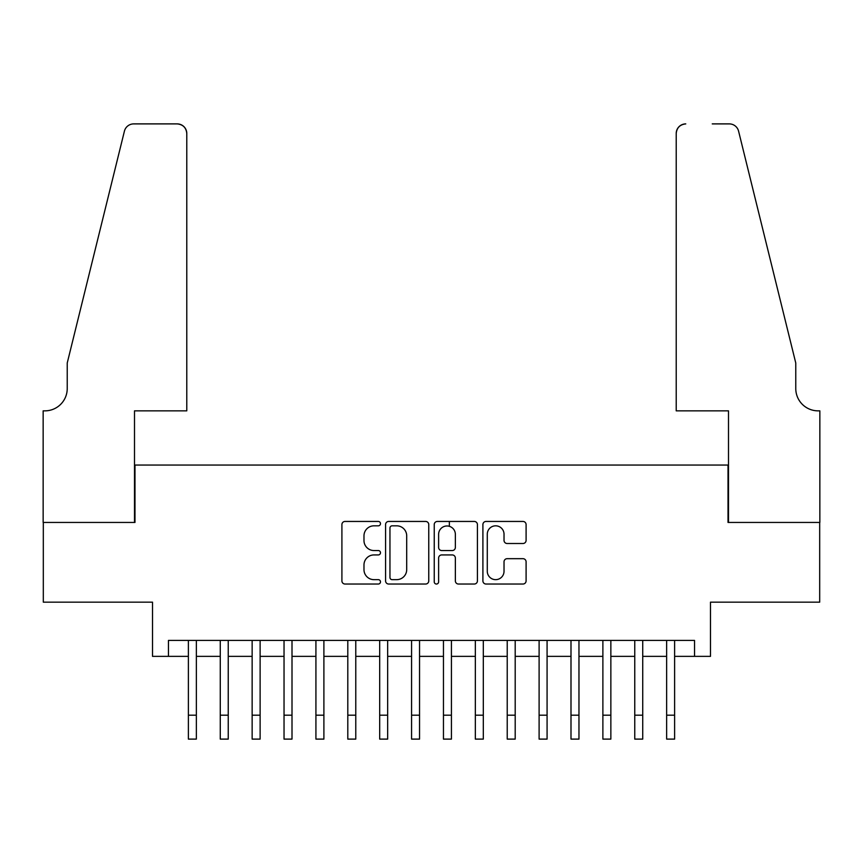 <?xml version="1.0" encoding="UTF-8"?>
<svg xmlns="http://www.w3.org/2000/svg" width="863" height="863" viewBox="0 0 863 863"><rect width="100%" height="100%" fill="white"/><g stroke="black" fill="none" stroke-linecap="round" stroke-linejoin="round"><path stroke-width="1.29" d="M380.486 523.636A2.19 2.19 0 0 0 378.296 521.446L345.038 521.446A3.128 3.128 0 0 0 341.91 524.575L341.91 580.907A3.128 3.128 0 0 0 345.038 584.035L378.296 584.035A2.19 2.19 0 0 0 380.486 581.845A2.19 2.19 0 0 0 378.296 579.656L373.992 579.656A10.011 10.011 0 0 1 363.981 569.645L363.981 564.941A10.011 10.011 0 0 1 373.992 554.931L378.296 554.931A2.19 2.19 0 0 0 380.486 552.741A2.19 2.19 0 0 0 378.296 550.551L373.992 550.551A10.011 10.011 0 0 1 363.981 540.529L363.981 535.837A10.011 10.011 0 0 1 373.992 525.826L378.296 525.826A2.19 2.19 0 0 0 380.486 523.636M522.967 543.507A3.128 3.128 0 0 0 526.096 540.378L526.096 524.575A3.128 3.128 0 0 0 522.967 521.446L486.031 521.446A3.128 3.128 0 0 0 482.902 524.575L482.902 580.907A3.128 3.128 0 0 0 486.031 584.035L522.967 584.035A3.128 3.128 0 0 0 526.096 580.907L526.096 561.813A3.128 3.128 0 0 0 522.967 558.685L507.164 558.685A3.128 3.128 0 0 0 504.024 561.813L504.024 571.284A8.371 8.371 0 0 1 495.653 579.656A8.371 8.371 0 0 1 487.282 571.284L487.282 534.197A8.371 8.371 0 0 1 495.653 525.826A8.371 8.371 0 0 1 504.024 534.197L504.024 540.378A3.128 3.128 0 0 0 507.164 543.507L522.967 543.507M168.458 656.365L168.458 640.422L694.542 640.422L694.542 656.365L710.486 656.365L710.486 602.158L819.688 602.158L819.688 522.449L728.027 522.449L728.027 465.06L134.973 465.06L134.973 522.449L43.312 522.449L43.312 602.158L152.514 602.158L152.514 656.365L188.382 656.365M428.76 524.575A3.128 3.128 0 0 0 425.632 521.446L388.706 521.446A3.128 3.128 0 0 0 385.578 524.575L385.578 580.907A3.128 3.128 0 0 0 388.706 584.035L425.632 584.035A3.128 3.128 0 0 0 428.76 580.907L428.76 524.575M437.368 521.446L474.294 521.446A3.128 3.128 0 0 1 477.422 524.575L477.422 580.907A3.128 3.128 0 0 1 474.294 584.035L458.49 584.035A3.128 3.128 0 0 1 455.362 580.907L455.362 558.059A3.128 3.128 0 0 0 452.234 554.931L441.748 554.931A3.128 3.128 0 0 0 438.62 558.059L438.62 581.845A2.19 2.19 0 0 1 436.43 584.035A2.19 2.19 0 0 1 434.24 581.845L434.24 524.575A3.128 3.128 0 0 1 437.368 521.446M196.354 656.365L220.27 656.365M228.242 656.365L252.147 656.365M260.119 656.365L284.035 656.365M292.007 656.365L315.923 656.365M323.895 656.365L347.8 656.365M355.772 656.365L379.688 656.365M387.66 656.365L411.575 656.365M419.547 656.365L443.453 656.365M451.425 656.365L475.34 656.365M483.312 656.365L507.228 656.365M515.2 656.365L539.105 656.365M547.077 656.365L570.993 656.365M578.965 656.365L602.881 656.365M610.853 656.365L634.758 656.365M642.73 656.365L666.646 656.365M674.618 656.365L694.542 656.365M392.147 525.826A2.19 2.19 0 0 0 389.957 528.016L389.957 577.466A2.19 2.19 0 0 0 392.147 579.656L396.678 579.656A10.011 10.011 0 0 0 406.7 569.645L406.7 535.837A10.011 10.011 0 0 0 396.678 525.826L392.147 525.826M455.362 534.348A8.371 8.371 0 0 0 446.991 525.977A8.371 8.371 0 0 0 438.62 534.348L438.62 547.422A3.128 3.128 0 0 0 441.748 550.551L452.234 550.551A3.128 3.128 0 0 0 455.362 547.422L455.362 534.348M188.382 715.19L196.354 715.19L196.354 739.106L188.382 739.106L188.382 640.422M196.354 715.19L196.354 640.422M186.786 410.853L186.786 133.463A9.569 9.569 0 0 0 177.228 123.894L133.7 123.894A9.569 9.569 0 0 0 124.412 131.176L67.228 363.032L67.228 388.533A22.319 22.319 0 0 1 44.908 410.853L43.15 410.853L43.15 522.449L134.499 522.449L134.499 410.853L186.786 410.853L186.786 133.463C186.181 127.692 182.988 124.509 177.228 123.894L150.755 123.894M124.412 131.176C126.85 125.922 126.85 125.922 124.412 131.176C126.85 125.922 126.85 125.922 124.412 131.176M67.228 388.533A22.319 22.319 0 0 1 44.908 410.853M676.214 410.853L676.214 133.463L676.214 410.853L728.501 410.853L728.501 522.449L819.85 522.449L819.85 410.853L818.092 410.853A22.319 22.319 0 0 1 795.772 388.533A22.319 22.319 0 0 0 818.092 410.853M778.243 291.931L738.588 131.176L795.772 363.032L795.772 388.533M712.245 123.894L729.3 123.894A9.569 9.569 0 0 1 738.588 131.176C736.15 125.922 736.15 125.922 738.588 131.176C736.15 125.922 736.15 125.922 738.588 131.176M685.772 123.894A9.569 9.569 0 0 0 676.214 133.463C676.819 127.692 680.012 124.509 685.772 123.894M220.27 715.19L228.242 715.19L228.242 739.106L220.27 739.106L220.27 640.422M228.242 715.19L228.242 640.422M252.147 715.19L260.119 715.19L260.119 739.106L252.147 739.106L252.147 640.422M260.119 715.19L260.119 640.422M284.035 715.19L292.007 715.19L292.007 739.106L284.035 739.106L284.035 640.422M292.007 715.19L292.007 640.422M315.923 715.19L323.895 715.19L323.895 739.106L315.923 739.106L315.923 640.422M323.895 715.19L323.895 640.422M347.8 715.19L355.772 715.19L355.772 739.106L347.8 739.106L347.8 640.422M355.772 715.19L355.772 640.422M379.688 715.19L387.66 715.19L387.66 739.106L379.688 739.106L379.688 640.422M387.66 715.19L387.66 640.422M411.575 715.19L419.547 715.19L419.547 739.106L411.575 739.106L411.575 640.422M419.547 715.19L419.547 640.422M443.453 715.19L451.425 715.19L451.425 739.106L443.453 739.106L443.453 640.422M451.425 715.19L451.425 640.422M449.353 526.322L449.353 521.446M475.34 715.19L483.312 715.19L483.312 739.106L475.34 739.106L475.34 640.422M483.312 715.19L483.312 640.422M507.228 715.19L515.2 715.19L515.2 739.106L507.228 739.106L507.228 640.422M515.2 715.19L515.2 640.422M539.105 715.19L547.077 715.19L547.077 739.106L539.105 739.106L539.105 640.422M547.077 715.19L547.077 640.422M570.993 715.19L578.965 715.19L578.965 739.106L570.993 739.106L570.993 640.422M578.965 715.19L578.965 640.422M602.881 715.19L610.853 715.19L610.853 739.106L602.881 739.106L602.881 640.422M610.853 715.19L610.853 640.422M634.758 715.19L642.73 715.19L642.73 739.106L634.758 739.106L634.758 640.422M642.73 715.19L642.73 640.422M666.646 715.19L674.618 715.19L674.618 739.106L666.646 739.106L666.646 640.422M674.618 715.19L674.618 640.422"/></g></svg>
